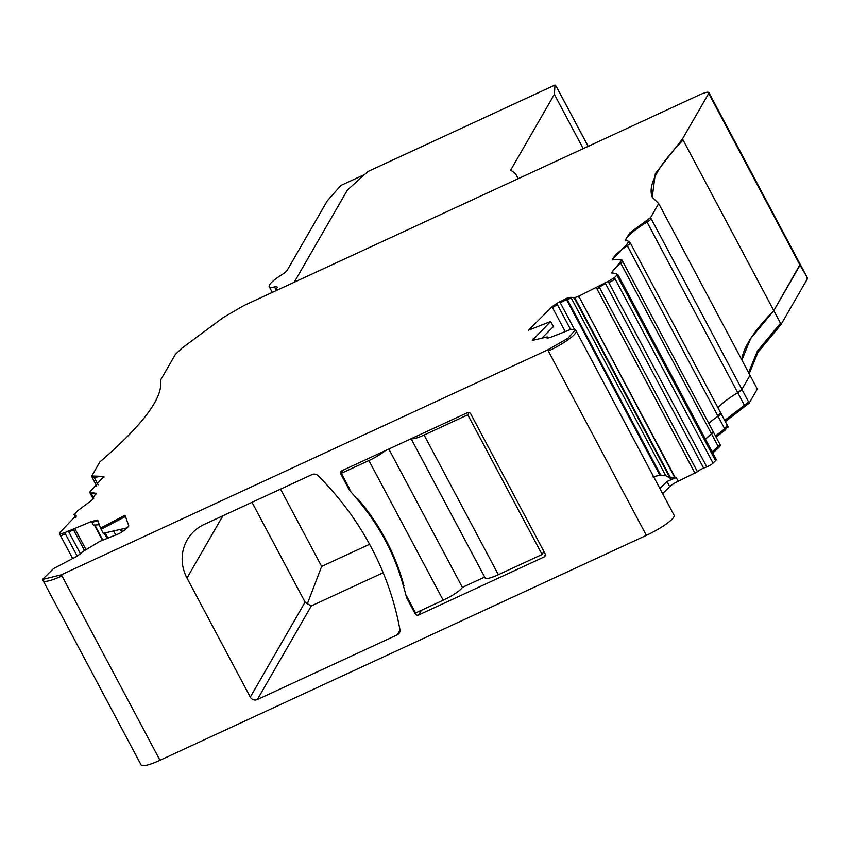 <?xml version="1.0" encoding="UTF-8"?>
<svg xmlns="http://www.w3.org/2000/svg" width="850" height="850" viewBox="0 0 850 850"><rect width="100%" height="100%" fill="white"/><g stroke="black" fill="none" stroke-linecap="round" stroke-linejoin="round"><path stroke-width="1.27" d="M612.043 273.296A39.599 7.384 152 0 1 620.808 263.256L711.514 433.851L705.468 439.227A39.599 7.384 152 0 1 711.514 433.851L713.235 431.715A7.916 1.477 152 0 1 711.514 433.851L718.218 446.441L719.929 444.306L720.545 445.453L718.824 447.589L718.218 446.441L712.162 451.817M708.773 423.321A39.599 7.384 152 0 1 718.027 416.277L720.173 413.079M722.415 403.463L718.006 407.841A39.599 7.384 152 0 1 737.758 392.689L741.912 389.353L750.019 375.307L757.329 389.045L749.222 403.091L748.606 401.954L724.699 420.431M652.556 197.763A395.973 73.865 152 0 1 683.102 140.059L773.808 310.654L750.635 338.629L741.901 360.039A395.973 73.865 152 0 1 773.808 310.654L800.19 264.297M712.768 452.965L718.824 447.589M716.082 437.059L725.326 430.015L727.472 426.817M725.316 421.579L749.222 403.091M749.211 373.777L757.934 352.368L781.118 324.402L773.808 310.654L800.041 265.179L807.5 278.035L807.351 278.917L806.735 277.769M781.118 324.402L807.351 278.917M517.724 178.925A290.381 54.166 152 0 0 516.63 175.631A290.381 54.166 152 0 0 510.584 170.298L554.37 94.371L583.227 148.633M554.37 94.371L554.997 85.032L367.901 171.541L347.395 190.071L294.228 282.264M556.442 86.753L588.136 146.359M369.58 544.276L321.661 566.429L280.553 489.132M364.671 174.473L340.914 185.449L327.314 200.791L287.342 270.077A13.196 2.465 152 0 1 281.403 275.017A26.403 4.919 152 0 0 269.227 286.641L272.297 292.411M554.997 85.032L556.123 86.158M275.262 291.04L277.026 287.98A13.196 2.465 152 0 0 277.174 287.098A13.196 2.465 152 0 0 274.529 286.949A26.403 4.919 152 0 1 269.227 286.641M321.661 566.429L307.371 603.755L311.344 605.933L383.169 572.73M252.025 502.329L305.086 602.129L307.371 603.755M97.665 520.083L91.471 521.486L64.728 532.674L59.723 534.193L59.319 533.046L76.118 515.557L74.279 514.537L77.594 510.829L91.991 500.098L95.954 493.34L89.632 492.203L103.902 476.425L91.768 476.011L99.875 461.964C143.363 424.458 163.551 397.237 160.459 380.301L175.408 354.376L181.974 348.139L223.221 317.549L244.109 305.447L699.444 94.892C706.297 91.896 709.389 91.407 708.719 93.436L682.497 138.911L655.329 173.697L652.237 197.2L658.697 203.564L650.601 217.611L629.924 232.751L625.175 240.242L628.851 241.336L626.705 244.534L612.298 259.431L621.913 259.973L611.607 272.797L616.601 273.785L616.93 275.209L614.433 277.695L608.175 281.392L578.754 296.172L574.196 297.893L570.871 297.298L566.706 298.297L556.729 303.439L552.032 306.808L528.519 330.214L550.641 321.523L532.27 340.467L546.964 336.993L549.684 337.705L571.041 329.311L575.503 329.779L567.97 338.257L547.74 349.892L61.359 574.791L42.5 579.477L53.486 568.618L77.18 556.187L82.992 551.533L99.864 541.354L119.191 533.577L124.801 530.06L128.849 526.023L125.046 515.259L100.512 528.137L97.654 520.041M340.871 474.077L343.113 470.188L341.317 473.312L349.839 489.334L349.392 490.11L340.871 474.077A2.635 2.486 30 0 1 341.955 470.719L467.288 412.771A2.635 2.486 30 0 1 470.804 413.993L545.073 553.679A2.635 2.486 30 0 1 544 557.037L418.668 614.986A2.635 2.486 30 0 1 415.14 613.764L406.619 597.731L407.065 596.966L415.586 612.988L443.19 600.227A18.477 3.443 -28 0 0 462.4 587.393L388.832 449.044M659.908 488.538L666.974 481.504L676.26 477.594L670.034 478.136L665.699 475.649L660.737 475.139L652.811 476.786M662.649 493.691L669.715 486.657L666.974 481.504M628.851 241.336L630.201 242.696L720.906 413.302A7.916 1.477 152 0 1 718.027 416.277L724.721 428.878L726.867 425.669M127.723 527.733L103.264 533.311L101.118 529.284L125.481 516.492M73.228 529.295L84.554 550.588L73.238 529.306M99.312 524.747L93.415 525.151L92.076 522.633A9.244 1.721 152 0 1 97.984 520.976M709.463 93.649A13.196 2.465 152 0 1 709.484 93.702L800.201 264.297A13.196 2.465 152 0 1 800.041 265.179L708.719 93.436L708.879 92.554L709.484 93.702A13.196 2.465 152 0 1 709.336 94.573M625.611 240.741A39.599 7.384 152 0 1 647.041 222.084A7.916 1.477 152 0 0 651.206 218.758L741.912 389.353A7.916 1.477 152 0 1 737.758 392.689L745.057 406.428M658.697 203.564L750.019 375.307L741.912 389.353L748.606 401.954M618.141 275.039A7.916 1.477 152 0 1 618.205 275.124L716.221 459.467A7.916 1.477 152 0 1 715.551 460.7L713.054 463.176A5.281 0.988 152 0 1 706.796 466.873L703.641 468.116A5.281 0.988 152 0 0 697.457 471.729L678.215 481.259A9.244 1.721 -28 0 0 669.715 486.657M598.825 286.248L697.457 471.729M541.461 338.534L553.446 326.612L550.641 321.523M575.503 329.779L674.124 515.27A26.403 4.919 152 0 1 646.372 535.372L159.981 760.282A26.403 4.919 152 0 1 141.121 764.968L43.106 580.624A26.403 4.919 152 0 1 43.053 580.508M250.314 697.117A5.281 4.973 30 0 0 257.348 699.571L397.248 634.876A5.281 4.973 30 0 0 399.936 629.669A290.381 273.392 30 0 0 318.091 475.734A5.281 4.973 30 0 0 312.014 474.587L204.308 524.386A42.234 39.769 30 0 0 187.202 539.92A42.234 39.769 30 0 0 187 578.043L250.314 697.117L305.086 602.129M349.392 490.11A401.253 377.772 30 0 1 363.322 506.812A219.109 206.284 30 0 1 400.796 577.278A401.253 377.772 30 0 1 406.619 597.731M546.964 336.993L547.071 338.141M616.601 273.785L618.194 275.134A7.916 1.477 152 0 1 617.536 276.356L715.551 460.7M92.289 477.668L91.768 476.011M75.937 517.65L73.918 514.335L75.82 517.905M60.361 535.383L72.675 558.546L60.339 535.362A5.281 0.988 -28 0 0 60.339 535.362L59.723 534.193M547.899 338.247L547.442 337.397M683.102 140.059L682.497 138.911M101.118 529.284L100.512 528.137M341.317 473.312L368.911 460.551A18.477 3.443 -28 0 0 385.305 450.681M403.952 585.873A219.109 206.284 -150 0 0 357.425 498.366M484.691 577.086L462.4 587.393M411.134 438.738L485.18 577.989A18.477 3.443 -28 0 0 498.376 574.706L542.077 554.508L467.797 414.821L469.062 412.622M411.315 438.653A18.477 3.443 -28 0 0 424.108 435.03L467.797 414.821M542.077 554.508L543.862 551.406M715.466 435.922L724.721 428.878L725.326 430.015M748.595 372.629L757.329 351.22L780.513 323.255M274.529 286.949L276.006 289.733M418.668 614.986L421.356 610.332M415.14 613.764L415.586 612.988M102.712 539.856L94.786 524.939M106.962 538.209L104.231 533.088M107.876 537.933L105.188 532.876M115.887 535.213L113.624 530.952M121.741 532.132L120.296 529.423M122.527 531.643L121.231 529.21M621.913 259.973L622.529 261.109A7.916 1.477 152 0 1 620.808 263.256L620.202 262.108M612.733 259.93A39.599 7.384 152 0 1 627.311 245.682L718.027 416.277M630.201 242.696A7.916 1.477 152 0 1 627.311 245.682L626.705 244.534M646.436 220.947L737.758 392.689M104.072 477.062A39.599 7.384 152 0 0 94.318 477.668L98.122 484.819M93.797 498.238L91.29 493.531A7.916 1.477 152 0 1 90.238 493.351L93.192 498.897M90.684 492.394L91.29 493.531A39.599 7.384 152 0 1 96.124 493.988M76.287 516.194A39.599 7.384 152 0 0 74.896 515.684A7.916 1.477 152 0 1 74.524 515.483M86.052 549.684L74.991 528.881M80.569 554.03L68.839 531.983A5.281 0.988 -28 0 1 73.833 530.432L75.608 530.028M102.351 540.048L94.35 525.003M77.212 556.166L64.728 532.674M59.744 534.236L60.329 535.341A5.281 0.988 -28 0 0 65.333 533.821M93.713 476.521L94.318 477.668A7.916 1.477 152 0 1 92.278 477.689A7.916 1.477 152 0 1 92.257 477.604M695.024 473.28L597.008 288.936L599.441 287.396A5.281 0.988 152 0 1 605.625 283.772L703.641 468.116M713.054 463.176L615.039 278.842A5.281 0.988 152 0 1 608.781 282.54L706.796 466.873M678.215 481.259L676.26 477.594M675.314 477.785L579.36 297.319L674.911 477.838M670.746 478.21L575.407 298.892L574.812 299.03L670.034 478.136M660.737 475.139L567.311 299.444A9.244 1.721 152 0 1 571.476 298.446L665.699 475.649M574.292 329.109L560.309 302.834A9.244 1.721 152 0 1 566.578 299.731L659.876 475.214M565.218 331.596L552.649 307.955A9.244 1.721 152 0 1 557.345 304.587L570.584 329.492M548.229 338.087L547.655 336.993M533.173 340.723A9.244 1.721 152 0 1 533.662 340.17L533.906 340.616M576.109 330.937A26.403 4.919 152 0 1 548.356 351.039L646.372 535.372M187 578.043L222.891 515.791M257.348 699.571L311.344 605.933M397.248 634.876L399.999 630.116M363.322 506.812L363.768 506.047M400.796 577.278L401.243 576.513M545.371 554.657L544 557.037M42.5 579.477L43.106 580.624A26.403 4.919 152 0 0 61.965 575.939L159.981 760.282M61.965 575.939L61.359 574.791M548.356 351.039L547.74 349.892M533.662 340.17L533.056 339.022M557.345 304.587L556.729 303.439M552.649 307.955L552.032 306.808M566.578 299.731L565.972 298.594M560.309 302.834L559.704 301.686M571.476 298.446L570.871 297.298M567.311 299.444L566.706 298.297M575.407 298.892L574.791 297.744M574.812 299.03L574.196 297.893M579.36 297.319L578.754 296.172M579.009 297.468L578.404 296.331M597.008 288.936L596.403 287.789M605.625 283.772L605.009 282.636M615.039 278.842L614.433 277.695M608.781 282.54L608.175 281.392M617.536 276.356L616.93 275.209M651.206 218.758L650.601 217.611M68.839 531.983L68.234 530.836M92.076 522.633L91.471 521.486M443.19 600.227L368.911 460.551M498.376 574.706L424.108 435.03M720.906 413.302L728.216 427.04M622.529 261.109L719.929 444.306M800.201 264.297L806.894 276.888M516.63 175.631L518.245 178.681M556.325 86.424L588.189 146.338M92.278 477.689L96.709 486.009M89.632 492.203L90.238 493.34"/></g></svg>
